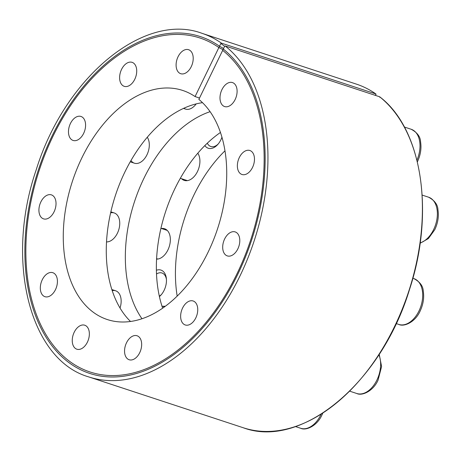 <?xml version="1.0" encoding="UTF-8"?>
<svg xmlns="http://www.w3.org/2000/svg" width="461" height="461" viewBox="0 0 461 461"><rect width="100%" height="100%" fill="white"/><g stroke="black" fill="none" stroke-linecap="round" stroke-linejoin="round"><path stroke-width="0.69" d="M223.009 49.661L218.877 47.546A175.802 111.314 108.2 0 0 210.21 42.303A175.802 111.314 108.2 0 0 39.266 170.207A175.802 111.314 108.2 0 0 100.873 374.626A175.802 111.314 108.2 0 0 246.923 250.623A175.802 111.314 108.2 0 0 222.663 50.376L224.645 46.29L225.21 45.979L379.662 96.793L379.806 97.34M218.877 47.546L220.859 43.455L221.424 43.144L375.876 93.958L375.565 95.444M196.19 103.892A15.075 9.543 108.2 0 1 194.94 105.431A15.075 9.543 108.2 0 1 183.87 108.237M147.266 137.251A15.075 9.543 108.2 0 1 149.22 143.077A15.075 9.543 108.2 0 1 143.803 159.546A15.075 9.543 108.2 0 1 130.964 160.543M110.611 212.867A15.075 9.543 108.2 0 1 119.664 221.493A15.075 9.543 108.2 0 1 114.242 237.962A15.075 9.543 108.2 0 1 106.514 241.91M112.207 290.649A15.075 9.543 108.2 0 1 121.064 299.316A15.075 9.543 108.2 0 1 120.033 308.023M141.971 318.741A120.592 76.353 108.2 0 1 134.537 201.555A120.592 76.353 108.2 0 1 210.101 111.671M162.647 308.161A120.592 76.353 108.2 0 1 220.45 132.463M225.21 45.979A180.885 114.535 108.2 0 1 246.946 260.39A180.885 114.535 108.2 0 1 88.823 376.937C29.838 360.099 4.783 260.909 36.235 169.74C64.817 77.281 144.207 11.709 201.889 33.284L356.341 84.104A180.885 114.535 108.2 0 1 375.876 93.958L376.02 94.505M202.494 102.67A120.592 76.353 -71.8 0 0 115.475 195.28A120.592 76.353 -71.8 0 0 130.509 321.473M219.511 46.238A177.272 112.242 -71.8 0 0 212.527 41.882A177.272 112.242 -71.8 0 0 38.384 169.919A177.272 112.242 -71.8 0 0 102.486 376.337A177.272 112.242 -71.8 0 0 248.323 249.522A177.272 112.242 -71.8 0 0 223.297 49.073L198.852 99.403A120.592 76.353 -71.8 0 1 212.498 242.405A120.592 76.353 -71.8 0 1 107.315 319.548A120.592 76.353 -71.8 0 1 72.469 181.133A120.592 76.353 -71.8 0 1 182.689 90.442A120.592 76.353 -71.8 0 1 195.072 96.568L219.511 46.238L223.585 48.474M191.257 66.649A12.626 7.993 -71.8 0 0 188.601 49.713A12.626 7.993 -71.8 0 0 177.059 59.204A12.626 7.993 -71.8 0 0 180.706 73.697A12.626 7.993 -71.8 0 0 191.257 66.649M252.524 167.435A12.626 7.993 -71.8 0 0 249.862 150.499A12.626 7.993 -71.8 0 0 238.325 159.99A12.626 7.993 -71.8 0 0 241.973 174.483A12.626 7.993 -71.8 0 0 252.524 167.435M237.853 248.854A12.626 7.993 -71.8 0 0 235.191 231.918A12.626 7.993 -71.8 0 0 223.654 241.408A12.626 7.993 -71.8 0 0 227.302 255.901A12.626 7.993 -71.8 0 0 237.853 248.854M195.798 317.917A12.626 7.993 -71.8 0 0 193.142 300.981A12.626 7.993 -71.8 0 0 181.599 310.472A12.626 7.993 -71.8 0 0 185.247 324.965A12.626 7.993 -71.8 0 0 195.798 317.917M139.712 352.7A12.626 7.993 -71.8 0 0 137.055 335.758A12.626 7.993 -71.8 0 0 125.513 345.254A12.626 7.993 -71.8 0 0 129.161 359.747A12.626 7.993 -71.8 0 0 139.712 352.7M87.406 342.154A12.626 7.993 -71.8 0 0 84.749 325.218A12.626 7.993 -71.8 0 0 73.207 334.715A12.626 7.993 -71.8 0 0 76.854 349.202A12.626 7.993 -71.8 0 0 87.406 342.154M55.481 289.635A12.626 7.993 -71.8 0 0 52.825 272.699A12.626 7.993 -71.8 0 0 41.283 282.19A12.626 7.993 -71.8 0 0 44.93 296.682A12.626 7.993 -71.8 0 0 55.481 289.635M54.075 211.812A12.626 7.993 -71.8 0 0 51.419 194.876A12.626 7.993 -71.8 0 0 39.877 204.367A12.626 7.993 -71.8 0 0 43.524 218.86A12.626 7.993 -71.8 0 0 54.075 211.812M83.637 133.396A12.626 7.993 -71.8 0 0 80.975 116.46A12.626 7.993 -71.8 0 0 69.438 125.951A12.626 7.993 -71.8 0 0 73.086 140.444A12.626 7.993 -71.8 0 0 83.637 133.396M134.773 79.28A12.626 7.993 -71.8 0 0 132.117 62.344A12.626 7.993 -71.8 0 0 120.575 71.835A12.626 7.993 -71.8 0 0 124.222 86.328A12.626 7.993 -71.8 0 0 134.773 79.28M235.15 99.513A12.626 7.993 -71.8 0 0 232.494 82.577A12.626 7.993 -71.8 0 0 220.957 92.067A12.626 7.993 -71.8 0 0 224.605 106.56A12.626 7.993 -71.8 0 0 235.15 99.513M199.521 98.037L195.072 96.568M204.84 145.595A15.075 9.543 -71.8 0 0 217.678 144.598A15.075 9.543 -71.8 0 0 220.854 139.827A15.075 9.543 -71.8 0 0 221.943 137.182M159.408 296.567A15.075 9.543 -71.8 0 0 160.952 295.08A15.075 9.543 -71.8 0 0 164.128 290.303A15.075 9.543 -71.8 0 0 166.369 278.605A15.075 9.543 -71.8 0 0 156.388 270.267M165.176 306.352A15.83 10.021 -71.8 0 0 162.842 306.317M156.567 259.128A15.83 10.021 -71.8 0 0 167.908 249.966A15.83 10.021 -71.8 0 0 164.577 228.737A15.83 10.021 -71.8 0 0 161.436 228.495M181.576 178.718A15.83 10.021 -71.8 0 0 184.244 180.389A15.83 10.021 -71.8 0 0 197.469 171.55A15.83 10.021 -71.8 0 0 197.809 153.208M177.18 296.095A120.592 76.353 108.2 0 1 224.985 150.799M166.433 279.418A12.626 7.993 -71.8 0 0 161.99 273.004A12.626 7.993 -71.8 0 0 156.51 273.99M159.322 296.164A12.626 7.993 -71.8 0 0 161.483 294.464M207.312 143.187A12.626 7.993 -71.8 0 0 210.821 146.506A12.626 7.993 -71.8 0 0 218.209 143.982M224.645 46.29L220.859 43.455M379.662 96.793A180.885 114.535 108.2 0 1 401.398 311.21A180.885 114.535 108.2 0 1 243.275 427.756C301.402 449.544 381.478 382.705 409.57 289.324C434.948 212.602 422.022 128.809 379.749 96.839M201.889 33.284A180.885 114.535 108.2 0 1 221.424 43.144M416.94 160.169A24.116 15.271 -71.8 0 0 411.195 129.27L404.349 127.017M322.792 413.125L321.968 414.946C317.191 425.86 305.977 430.995 300.681 428.275A24.116 15.271 -71.8 0 0 320.833 414.814A24.116 15.271 -71.8 0 0 321.133 414.185M379.213 354.244L381.587 366.541L378.055 380.164C373.277 391.084 362.064 396.212 356.768 393.498A24.116 15.271 -71.8 0 0 376.919 380.031A24.116 15.271 -71.8 0 0 378.884 354.751M413.892 278.611C419.959 281.855 423.089 286.074 423.279 291.26C424.299 297.829 423.238 304.444 420.109 311.1C415.326 322.02 404.118 327.149 398.817 324.435A24.116 15.271 -71.8 0 0 418.974 310.968A24.116 15.271 -71.8 0 0 413.892 278.611L412.849 278.265M420.15 242.941A24.116 15.271 -71.8 0 0 433.645 229.549A24.116 15.271 -71.8 0 0 428.563 197.193L422.167 195.089M356.341 84.104C363.28 86.391 369.814 89.688 375.951 93.998M88.823 376.937L243.275 427.756M411.195 129.27C417.263 132.514 420.392 136.733 420.582 141.919C421.602 148.488 420.541 155.103 417.407 161.765L417.355 161.869M185.524 109.073L183.501 108.41M187.379 180.626L180.326 178.303M134.382 163.188L130.227 161.823M167.245 230.408L160.935 228.333M114.247 212.97L110.842 211.847M157.823 259.042L156.596 258.638M164.485 306.859L161.944 306.023M115.653 290.793L111.844 289.543M300.681 428.275L295.432 426.552M356.768 393.498L349.686 391.164M398.817 324.435L396.149 323.553M428.563 197.193C434.631 200.437 437.76 204.655 437.95 209.841C438.97 216.411 437.91 223.026 434.781 229.687L428.373 238.579L420.104 243.252"/></g></svg>
